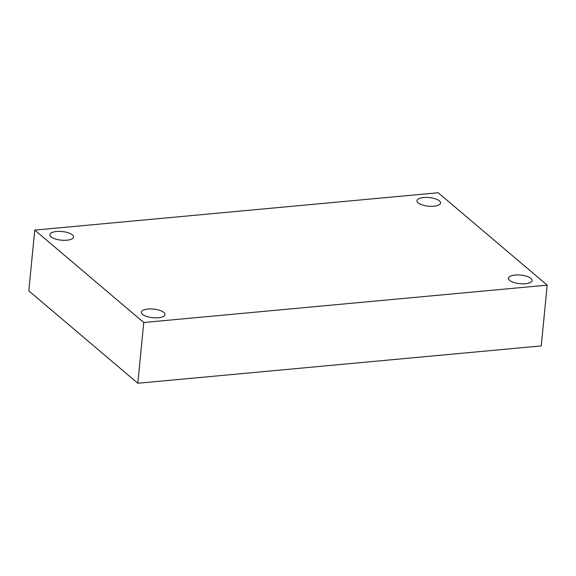 <?xml version="1.0" encoding="UTF-8"?>
<svg xmlns="http://www.w3.org/2000/svg" width="576" height="576" viewBox="0 0 576 576"><rect width="100%" height="100%" fill="white"/><g stroke="black" fill="none" stroke-linecap="round" stroke-linejoin="round"><path stroke-width="0.86" d="M547.2 285.142L143.762 322.495L34.754 230.098L438.192 192.751L547.2 285.142L541.246 345.902L137.808 383.249L143.762 322.495M137.808 383.249L28.8 290.858L34.754 230.098M439.43 200.88A11.873 4.334 -174.4 0 1 440.597 203.018A11.873 4.334 -174.4 0 1 431.215 206.323A11.873 4.334 -174.4 0 1 418.14 202.846A11.873 4.334 -174.4 0 1 416.974 200.707A11.873 4.334 -174.4 0 1 426.355 197.402A11.873 4.334 -174.4 0 1 439.43 200.88M72.353 234.864A11.873 4.334 -174.4 0 1 73.519 237.01A11.873 4.334 -174.4 0 1 64.13 240.307A11.873 4.334 -174.4 0 1 51.055 236.837A11.873 4.334 -174.4 0 1 49.889 234.691A11.873 4.334 -174.4 0 1 59.278 231.386A11.873 4.334 -174.4 0 1 72.353 234.864M163.822 312.394A11.873 4.334 -174.4 0 1 164.988 314.539A11.873 4.334 -174.4 0 1 155.599 317.844A11.873 4.334 -174.4 0 1 142.524 314.366A11.873 4.334 -174.4 0 1 141.358 312.221A11.873 4.334 -174.4 0 1 150.746 308.916A11.873 4.334 -174.4 0 1 163.822 312.394M530.906 278.41A11.873 4.334 -174.4 0 1 532.073 280.555A11.873 4.334 -174.4 0 1 522.684 283.853A11.873 4.334 -174.4 0 1 509.609 280.382A11.873 4.334 -174.4 0 1 508.442 278.237A11.873 4.334 -174.4 0 1 517.831 274.932A11.873 4.334 -174.4 0 1 530.906 278.41"/></g></svg>
